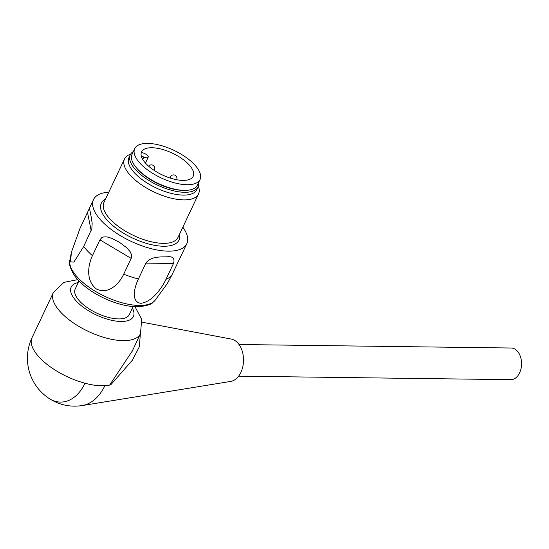 <?xml version="1.0" encoding="UTF-8"?>
<svg xmlns="http://www.w3.org/2000/svg" width="549" height="549" viewBox="0 0 549 549"><rect width="100%" height="100%" fill="white"/><g stroke="black" fill="none" stroke-linecap="round" stroke-linejoin="round"><path stroke-width="0.82" d="M238.609 376.168L510.776 379.668A15.825 10.568 -89.3 0 0 521.55 363.98A15.825 10.568 -89.3 0 0 511.188 348.018L239.014 344.518M142.246 322.236L231.191 339.056A21.336 14.247 90.7 0 1 237.532 342.72A21.336 14.247 90.7 0 1 243.022 365.504A21.336 14.247 90.7 0 1 230.649 381.425L82.213 405.56A47.557 31.753 90.7 0 0 104.859 385.721M137.271 168.776A34.065 14.322 25.3 0 0 182.851 190.325M198.649 182.453A37.504 15.77 -154.7 0 1 198.086 186.866A37.504 15.77 -154.7 0 1 195.794 189.597A37.504 15.77 -154.7 0 1 153.754 183.249A37.504 15.77 -154.7 0 1 130.271 154.811A37.504 15.77 -154.7 0 1 132.563 152.087A37.504 15.77 -154.7 0 1 133.325 151.572M141.258 155.895L143.879 157.076A4.131 1.736 25.3 0 0 148.196 157.199A4.131 1.736 25.3 0 0 145.053 153.789L141.56 152.217A28.555 12.009 25.3 0 0 141.285 152.595M182.906 180.401A28.555 12.009 -154.7 0 1 153.219 169.744A28.555 12.009 -154.7 0 1 141.56 151.86A28.555 12.009 -154.7 0 1 142.232 150.803A28.555 12.009 -154.7 0 1 173.841 153.857A28.555 12.009 -154.7 0 1 193.2 176.27A28.555 12.009 -154.7 0 1 182.906 180.401M187.024 184.725A36.124 15.194 -154.7 0 1 149.465 171.254A36.124 15.194 -154.7 0 1 134.718 148.628A36.124 15.194 -154.7 0 1 173.875 150.33A36.124 15.194 -154.7 0 1 200.042 179.509A36.124 15.194 -154.7 0 1 187.024 184.725M200.042 179.509L197.372 185.15A36.124 15.194 -154.7 0 1 184.354 190.373A36.124 15.194 -154.7 0 1 146.796 176.895A36.124 15.194 -154.7 0 1 132.048 154.269L134.718 148.628M145.89 263.122L138.423 278.926C133.771 288.548 131.314 302.025 140.784 303.302C151.62 302.135 161.433 288.952 166.004 279.283L173.477 263.479C175.049 258.305 172.791 256.088 166.697 256.829C161.461 257.014 150.803 256.06 145.89 263.122L173.477 263.479M108.791 192.198A51.613 21.699 25.3 0 0 93.502 199.589A51.613 21.699 25.3 0 0 125.824 238.719A51.613 21.699 25.3 0 0 183.675 247.448A51.613 21.699 25.3 0 0 186.825 243.701A51.613 21.699 25.3 0 0 182.831 227.197M166.903 284.334L172.002 274.823L186.825 243.701M91.107 216.395L92.163 223.168L91.861 228.665L83.709 246.474L73.861 262.099L70.498 261.839L71.439 252.156L80.051 228.295L93.502 199.589M91.285 217.267L89.617 208.984L89.398 208.435L89.164 208.771M92.445 255.669L99.918 239.865L101.716 237.724L103.734 236.9L106.98 236.893L111.824 238.341L119.572 242.418L126.579 247.62L130.079 251.579L131.424 254.482L131.643 256.465L131.156 258.394L123.69 274.198C119.263 283.888 108.503 294.703 96.617 289.124C85.658 280.958 87.881 265.339 92.445 255.669A51.613 21.699 25.3 0 1 83.709 246.474M130.607 154.194A40.942 17.218 25.3 0 0 126.991 156.012A40.942 17.218 25.3 0 0 124.493 158.99A40.942 17.218 25.3 0 0 150.131 190.036A40.942 17.218 25.3 0 0 196.027 196.961A40.942 17.218 25.3 0 0 198.525 193.982A40.942 17.218 25.3 0 0 198.354 186.221M198.086 186.866L196.755 189.693A37.504 15.77 -154.7 0 1 194.463 192.418A37.504 15.77 -154.7 0 1 152.423 186.07A37.504 15.77 -154.7 0 1 128.94 157.638L130.271 154.811M133.126 306.589L129.338 314.591A29.934 12.586 -154.7 0 1 118.55 318.914A29.934 12.586 -154.7 0 1 87.428 307.749A29.934 12.586 -154.7 0 1 75.213 289L78.994 280.999M140.372 333.922L139.302 346.872L132.302 360.316L110.637 384.938A13.766 5.785 25.3 0 0 109.649 385.089A48.168 20.258 -154.7 0 1 101.785 385.789A48.168 20.258 -154.7 0 1 84.978 383.229A44.023 29.392 -89.3 0 1 48.813 398.286A44.023 29.392 -89.3 0 1 48.813 398.279C59.045 404.936 70.176 407.365 82.213 405.56M109.649 385.089L132.336 350.921M142.754 159.45L143.879 157.076M170.959 178.308A3.438 1.448 -154.7 0 1 170.952 178.308A3.438 1.448 -154.7 0 1 170.403 176.874L169.888 177.972M148.655 166.21A3.438 3.438 0 0 1 154.468 169.813A3.438 1.448 -154.7 0 1 153.919 170.224M166.004 279.283A51.613 21.699 25.3 0 0 169.531 277.369A51.613 21.699 25.3 0 0 172.002 274.823M123.69 274.198A51.613 21.699 25.3 0 0 138.423 278.926M153.295 302.046A47.379 19.922 25.3 0 0 154.832 300.646L152.643 302.65C151.833 304.139 147.606 305.477 139.961 306.678C129.139 307.138 117.136 304.29 103.939 298.148C90.901 291.876 81.128 284.437 74.623 275.831C70.162 268.42 68.556 263.294 69.805 260.459A47.379 19.922 25.3 0 0 102.759 295.355A47.379 19.922 25.3 0 0 153.295 302.046M124.493 158.99L103.946 202.451A40.942 17.218 25.3 0 0 129.585 233.497A40.942 17.218 25.3 0 0 175.481 240.421A40.942 17.218 25.3 0 0 177.986 237.449L198.525 193.982M179.55 234.135A43.007 18.083 -154.7 0 1 176.421 243.152A43.007 18.083 -154.7 0 1 122.502 232.591A43.007 18.083 -154.7 0 1 105.511 199.143M131.156 258.394L99.918 239.865M91.175 230.669L87.517 212.49M132.158 351.305L140.489 333.668A48.168 20.258 -154.7 0 1 123.127 340.634A48.168 20.258 -154.7 0 1 73.051 322.668A48.168 20.258 -154.7 0 1 53.39 292.5L63.842 282.399L77.725 279.64M53.39 292.5L32.048 337.656A48.168 20.258 25.3 0 0 84.978 383.229M78.26 282.557A34.409 14.466 25.3 0 0 78.96 303.707A34.409 14.466 25.3 0 0 120.986 321.474A34.409 14.466 25.3 0 0 132.391 308.14M145.437 163.046L148.196 157.199M176.661 179.729A3.438 3.438 0 0 0 176.009 175.975A3.438 3.438 0 0 0 170.403 176.874M154.468 169.813L154.187 170.403M71.439 252.149L69.805 260.459M167.63 283.126L154.832 300.653M134.979 306.706L141.697 319.305L140.489 333.668M32.048 337.656A48.168 48.168 0 0 0 48.813 398.279"/></g></svg>
